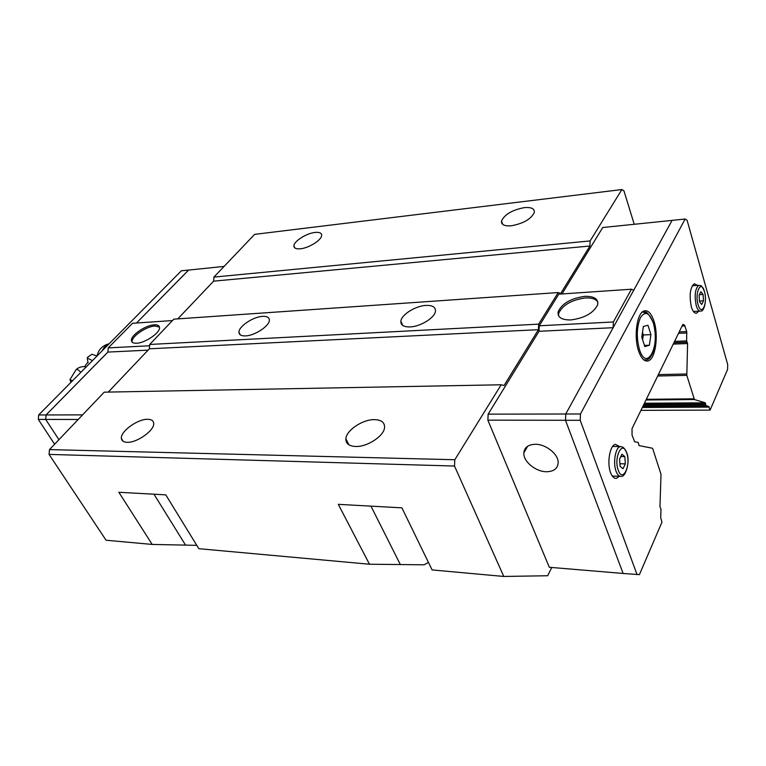 <?xml version="1.0" encoding="UTF-8"?>
<svg xmlns="http://www.w3.org/2000/svg" width="766" height="766" viewBox="0 0 766 766"><rect width="100%" height="100%" fill="white"/><g stroke="black" fill="none" stroke-linecap="round" stroke-linejoin="round"><path stroke-width="1.15" d="M85.993 367.153L84.509 366.636M300.377 248.787C296.126 249.161 293.972 248.213 293.905 245.943C293.732 241.357 306.448 233.257 315.017 232.443C319.403 232.012 321.615 232.979 321.663 235.334C321.806 239.902 308.909 248.088 300.377 248.787M511.391 225.779C504.459 226.296 501.155 224.716 501.5 221.029C504.583 214.47 512.148 210.008 524.193 207.643C531.317 207.031 534.697 208.63 534.323 212.469C531.097 219.057 523.456 223.5 511.391 225.779M127.127 442.308C123.642 442.183 121.737 440.929 121.401 438.554C120.071 431.651 137.669 418.868 147.723 419.299C151.39 419.366 153.382 420.668 153.688 423.196C154.933 430.032 137.095 442.94 127.127 442.308M355.577 446.482C348.942 446.118 345.715 443.543 345.887 438.765C346.27 430.262 362.806 419.289 374.536 419.634C381.487 419.873 384.829 422.535 384.551 427.629C383.977 436.065 367.173 447.057 355.577 446.482M262.594 316.358C266.989 316.157 269.239 317.402 269.354 320.083C269.737 325.78 254.858 335.7 245.503 335.91C241.28 336.035 239.097 334.828 238.963 332.262C238.513 326.536 253.182 316.712 262.594 316.358M425.896 305.423C432.541 305.184 435.72 307.137 435.452 311.274C434.849 317.699 420.496 326.603 410.145 326.91C403.73 327.044 400.637 325.138 400.857 321.193C401.346 314.749 415.459 305.893 425.896 305.423M132.183 342.201L132.125 341.847C131.149 336.695 146.268 326.287 154.971 326.029L159.481 327.082M154.282 324.822C157.557 324.66 159.299 325.54 159.539 327.484C160.477 332.568 145.157 343.101 136.501 343.235C133.361 343.35 131.675 342.488 131.426 340.64C130.45 335.498 145.578 325.09 154.282 324.822M80.88 372.314C78.448 369.901 76.906 368.944 76.246 369.451L70.089 379.381M72.492 380.798L69.984 379.553L70.932 382.378M88.119 362.691L87.295 358.957M87.611 358.21L92.437 360.642M558.586 315.851L558.711 313.294C562.627 305.031 571.474 299.927 585.253 297.964C591.716 297.648 595.919 299.037 597.853 302.139M570.756 319.949C561.507 320.025 557.303 317.277 558.146 311.705C562.062 303.451 570.919 298.338 584.707 296.365C594.253 296.136 598.572 298.951 597.652 304.801C593.497 313.074 584.525 318.129 570.756 319.949M546.311 471.741C535.578 471.693 523.216 461.41 523.82 453.012C524.365 447.421 528.224 444.51 535.396 444.28C545.88 444.136 558.366 454.123 558.184 462.492C557.83 468.533 553.866 471.617 546.311 471.741M638.605 351C633.53 336.552 637.006 312.451 644.244 310.872C648.141 310 651.387 313.428 653.972 321.174C658.846 335.709 655.409 359.388 648.055 360.93C644.34 361.724 641.19 358.411 638.605 351M619.321 476.27L616.525 478.31C614.16 478.683 612.178 476.787 610.579 472.622C606.768 462.97 609.88 445.113 615.414 444.385L619.665 446.568M698.649 311.188L696.591 313.15C694.542 313.6 692.799 311.532 691.363 306.965C689.074 295.37 690.051 287.633 694.293 283.755L697.529 285.383M682.458 325.234L684.555 325.129L682.86 324.401L632.027 428.634L632.055 435.126L634.641 441.743L638.193 442.451L639.083 445.601L652.259 448.196L652.795 448.886L661.01 474.317L659.957 506.699L660.981 509.189L660.713 517.672L661.948 522.182L639.418 574.615L623.131 573.485L565.5 420.285L565.748 414.013L672.088 220.369L685.13 219.028L687.092 220.244L727.7 364.568L727.566 369.451L710.092 410.116L640.941 410.356M623.007 468.735L620.115 466.36L619.579 459.064L621.935 454.209L624.817 456.632L625.343 463.87L623.007 468.735M620.805 456.546L624.817 456.632M619.924 463.736L625.343 463.87M701.723 304.495L699.53 301.775L699.099 295.35L700.88 291.683L703.064 294.441L703.485 300.818L701.723 304.495M699.435 294.671L703.064 294.441M699.482 301.057L703.485 300.818M650.928 334.637L649.367 345.236L644.809 346.586L641.784 337.164L643.383 326.45L647.959 325.263L650.928 334.637L643.325 334.962L642.492 332.377M642.617 339.75L643.325 334.962M649.367 345.236L644.436 345.428M684.555 325.129L686.729 331.563L686.642 340.908L687.581 343.541L686.815 375.369L694.417 399.536L705.295 402.801L706.003 405.645L708.761 406.459L710.092 410.116M637.073 574.653L580.216 420.304L580.465 413.985L685.13 219.028M623.122 573.456L549.308 567.28L487.865 420.151L580.216 420.304M487.865 420.151L488.153 414.147L580.465 413.985M613.365 321.979L613.154 327.695L539.034 331.295L539.264 325.78L613.365 321.979L631.443 289.213L633.721 290.237M539.264 325.78L558.768 294.173L631.443 289.213M561.957 293.962L602.756 227.521L672.079 220.397M488.153 414.147L539.034 331.295M188.627 270.063L136.511 323.003L188.58 270.053L181.379 270.791L38.673 414.961L38.3 419.404L54.606 444.223M148.087 350.148L107.91 352.082L46.075 414.952L45.692 419.414L58.934 439.684L45.673 419.414L38.3 419.404M149.6 345.772L108.245 347.888L107.91 352.063L46.056 414.942L45.673 419.414L78.199 419.471M97.004 356.037L91.949 354.246L87.238 357.53M82.575 414.885L38.673 414.961M172.484 320.552L132.537 323.281L108.245 347.888M224.074 266.424L188.58 270.072M634.219 224.285L623.926 190.772L621.887 189.547L590.117 240.926L589.916 246.02L560.664 293.541L558.194 292.555L173.815 319.154L149.696 344.461L149.37 348.798L538.421 329.686L538.661 324.142L558.194 292.555M538.421 329.686L504.076 385.48L501.165 384.781L454.812 459.734L454.497 466.034L503.779 576.453L547.671 575.745L551.769 567.491M428.443 562.435L424.038 564.81L369.48 564.226L338.294 504.344L401.901 507.839L432.081 569.923L503.779 576.453M538.661 324.142L149.696 344.461M589.916 246.02L213.609 281.16L213.896 277.101L590.117 240.926M177.789 318.876L213.609 281.16M501.165 384.781L104.224 392.163L49.474 449.604L49.072 454.401L106.053 540.231L152.185 544.435L118.854 492.27L165.782 494.855L198.825 548.686L369.48 564.226M108.255 392.087L149.37 348.798M621.887 189.547L254.628 234.367L213.896 277.101M454.812 459.734L49.474 449.604M196.766 545.344L152.185 544.435M454.497 466.034L49.072 454.401M642.013 312.308L642.798 311.963C644.972 313.773 645.393 306.888 653.245 322.572C656.156 333.526 655.945 343.79 652.594 353.346C648.687 360.47 648.869 358.565 646.466 359.972L643.632 359.752M639.418 349.411C636.278 337.404 636.651 326.766 640.529 317.497C645.125 310.785 649.348 312.509 653.187 322.687C660.79 344.939 646.801 373.253 639.418 349.411M642.368 311.982L647.356 313.189M696.246 305.644C697.491 309.655 699.004 311.465 700.794 311.073C704.155 311.666 706.999 300.368 704.481 291.482C700.392 282.702 700.995 286.733 698.793 285.297C695.107 288.696 694.255 295.475 696.246 305.644M698.113 304.705C701.484 317.105 708.014 303.25 704.452 291.568C701.196 279.073 694.456 292.746 698.113 304.705M616.084 471.339C617.473 474.997 619.206 476.663 621.264 476.337C625.506 477.448 630.542 461.371 626.703 452.668C622.969 445.314 622.27 447.478 620.297 446.578C615.481 447.21 612.771 462.875 616.084 471.339M618.248 470.247C622.672 483.403 631.318 465.077 626.645 452.83C622.404 439.493 613.442 457.675 618.248 470.247M682.066 326.029L685.034 325.895M679.203 331.898L686.729 331.563M678.504 333.325L686.891 332.961M673.936 342.699L687.025 342.191M674.578 341.387L686.642 340.908M673.898 342.775L687.198 342.258M673.266 344.087L687.581 343.541M657.697 376.001L686.815 375.369M658.377 374.612L686.652 373.98M646.006 399.976L694.417 399.536M646.332 399.297L693.958 398.847M644.407 403.251L705.295 402.801M643.833 404.429L705.649 404.008M643.057 406.018L706.003 405.645M643.632 404.85L705.639 404.438M642.664 406.823L708.761 406.459M642.348 407.474L709.201 407.119M102.204 350.78C103.774 347.333 106.024 345.064 108.954 343.963M370.955 506.135L400.178 564.236M153.985 494.204L185.516 545.047M293.905 245.943L294.872 247.964M501.5 221.029L502.764 224.428M121.401 438.554L123.096 441.293M345.887 438.765L348.913 444.826M87.717 362.385L84.614 366.55M558.711 313.294L558.146 311.705M523.82 453.012L527.659 446.224M699.913 311.12L693.374 311.475M619.972 476.289L612.302 476.05M620.297 446.578L612.647 446.454M698.793 285.297L692.253 285.737M695.585 313.198L696.591 313.15M615.041 478.262L616.525 478.31M645.977 360.987L648.055 360.93M109.126 343.781C102.567 345.409 98.536 349.478 97.052 355.989M76.246 369.451C78.802 367.278 81.78 366.359 85.16 366.694M132.125 341.847L131.426 340.64M402.715 325.416L400.857 321.193M240.342 334.886L238.963 332.262"/></g></svg>
